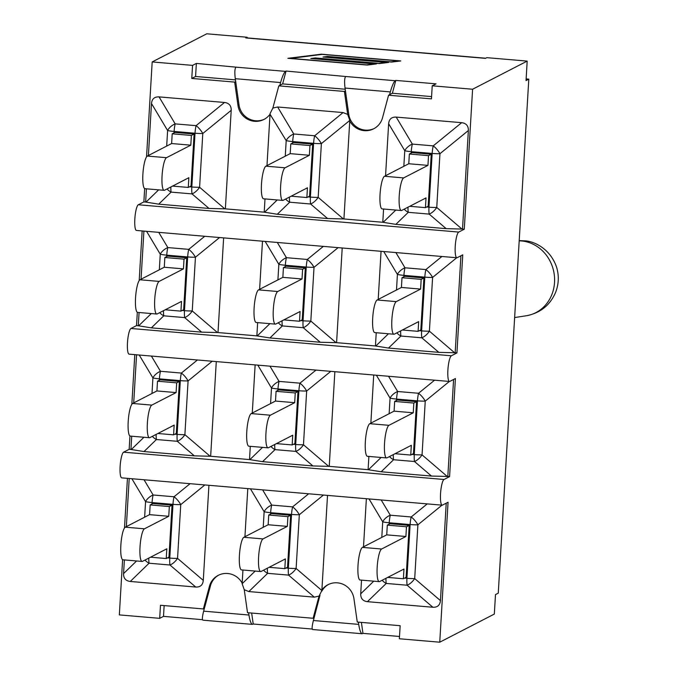 <?xml version="1.0" encoding="UTF-8"?>
<svg xmlns="http://www.w3.org/2000/svg" width="676" height="676" viewBox="0 0 676 676"><rect width="100%" height="100%" fill="white"/><g stroke="black" fill="none" stroke-linecap="round" stroke-linejoin="round"><path stroke-width="1.01" d="M526.131 78.906L528.801 79.134L498.263 593.165L495.491 594.593L494.333 614.062L439.746 642.2L448.061 502.234L442.51 505.09A12.928 2.611 -85.1 0 1 442.172 505.166A12.928 2.611 -85.1 0 1 440.6 492.88A12.928 2.611 -85.1 0 1 444.031 479.478L123.615 452.176A12.928 2.611 94.9 0 0 120.184 465.578A12.928 2.611 94.9 0 0 121.756 477.864L442.172 505.166M282.627 83.892L279.847 85.328L280.591 82.556C282.357 76.388 283.979 72.662 285.466 71.369L286.066 71.056L282.627 83.892L345.208 89.232M392.376 93.246L389.596 94.674L390.339 91.911C392.105 85.742 393.728 82.007 395.215 80.723L395.815 80.41L392.376 93.246L431.584 96.592M122.609 559.703L119.331 614.898L159.697 618.337L160.474 605.273L203.366 608.932L209.408 586.388L210.439 585.847L203.653 611.163C202.276 616.639 202.014 619.638 202.885 620.171L252.325 624.379C250.99 623.813 249.866 620.686 248.954 615.025L248.641 612.786M320.001 595.303L313.402 620.517C312.016 625.984 311.763 628.993 312.633 629.525L362.074 633.733C360.739 633.158 359.615 630.04 358.702 624.379L358.381 622.14M290.038 58.322L366.637 64.845L374.242 63.916L310.816 58.508L315.396 57.95L378.83 63.35L386.435 62.42L323.01 57.012L327.59 56.454L391.015 61.862L398.62 60.924L322.021 54.401L290.021 58.482M367.212 65.065L287.883 58.305L321.438 54.181L400.775 60.941L391.59 62.074L328.164 56.666L325.156 57.038L388.582 62.437L379.405 63.569L315.979 58.161L312.971 58.533L376.397 63.933L367.212 65.065M395.815 80.41L436.037 83.841L432.226 85.801L431.449 98.865L388.565 95.215L382.523 117.759A18.21 17.686 62.7 0 1 373.684 128.803A18.21 17.686 62.7 0 1 349.754 120.987L343.932 218.956L327.598 218.542L277.287 214.258L264.215 212.163L265 198.913M235.459 79.878L195.584 76.481L196.361 63.417L235.983 67.152C234.758 68.462 234.521 72.315 235.29 78.695L239.017 104.907A18.21 17.686 62.7 0 0 255.08 120.717L256.035 120.801A18.21 17.686 62.7 0 0 264.451 119.17M286.066 71.056L345.732 76.506C344.506 77.816 344.27 81.661 345.039 88.049L348.757 114.261A18.21 17.686 62.7 0 0 349.424 117.185M251.658 613.048L253.213 624.016L252.325 624.379M210.439 585.847A18.21 17.686 62.7 0 1 218.762 575.082M374.191 128.524A18.21 17.686 62.7 0 1 365.784 130.155L364.829 130.071A18.21 17.686 62.7 0 1 349.45 117.286M361.398 622.393L362.961 633.37L362.074 633.733M321.793 591.204A18.21 17.686 62.7 0 1 328.511 584.436M312.227 629.043L253.213 624.016M202.479 619.689L163.507 616.368L164.15 605.586M399.508 636.479L362.961 633.37M385.557 175.718L388.641 123.733C389.106 119.111 391.624 116.897 396.212 117.1L461.657 122.677C466.22 123.26 468.451 125.871 468.367 130.527L462.511 229.063L464.277 229.215L472.592 89.24L527.187 61.102L526.029 80.571L528.801 79.134M247.103 37.898L247.137 37.239L245.777 37.941A19.646 3.971 -85.1 0 1 246.292 37.831L485.723 58.229M285.627 199.048A10.343 7.749 45.9 0 0 289.7 202.217L310.605 204A10.343 5.332 -49.4 0 0 318.176 197.367L321.37 143.616L349.788 120.421L347.675 114.421L344.414 91.446L345.444 90.914M266.978 165.612L270.028 114.193A18.21 17.686 62.7 0 1 263.936 119.449A18.21 17.686 62.7 0 1 237.977 105.439L234.665 82.1L235.696 81.559M234.665 82.1L191.773 78.441L195.584 76.481M389.596 94.674L388.565 95.215M209.408 586.388A18.21 17.686 62.7 0 1 218.247 575.344A18.21 17.686 62.7 0 1 242.169 583.16L242.946 570.029M255.182 571.068L242.135 583.718L244.256 589.717L247.517 612.693L313.115 618.278L319.055 596.097L321.86 590.511L296.122 568.474A10.343 1.276 -176.6 0 1 288.356 568.195A10.343 2.087 94.9 0 0 288.559 575.115A10.343 5.332 -49.4 0 0 296.122 568.474L299.316 514.723A10.343 3.853 -129.2 0 0 292.615 506.873A10.343 2.087 94.9 0 0 291.542 514.444A10.343 1.276 3.4 0 0 299.316 514.723L323.432 495.052M245.777 37.941L485.461 58.364L486.821 57.663L527.187 61.102M159.697 618.337L163.507 616.368M327.514 495.398L321.894 589.954A18.21 17.686 62.7 0 1 327.987 584.689A18.21 17.686 62.7 0 1 353.945 598.699L357.266 622.047L400.15 625.697L399.372 638.761L439.746 642.2M314.146 617.746L313.115 618.278M247.137 37.239L206.771 33.8L152.184 61.938L146.548 156.84M148.399 155.505L151.492 103.529C151.948 98.907 154.474 96.693 159.054 96.888L224.508 102.465C229.063 103.048 231.302 105.667 231.209 110.323L225.361 208.85L209.019 208.445L158.708 204.152L145.636 202.056L146.422 188.807M167.048 188.942A10.343 7.749 45.9 0 0 171.121 192.111L192.026 193.894A10.343 5.332 -49.4 0 0 199.597 187.26L202.792 133.51A10.343 3.853 -129.2 0 0 196.082 125.66A10.343 2.087 94.9 0 0 195.018 133.231A10.343 1.276 3.4 0 0 202.792 133.51L231.209 110.323M147.326 156.063A16.418 3.321 94.9 0 0 142.966 173.081A16.418 3.321 94.9 0 0 144.96 188.689L164.133 190.319A16.418 3.321 -85.1 0 1 162.139 174.712A16.418 3.321 -85.1 0 1 166.499 157.694L147.326 156.063L171.628 143.54L172.203 133.806L191.376 135.437L190.801 145.171L166.499 157.694M164.133 190.319A16.418 3.321 -85.1 0 0 164.564 190.226L188.866 177.695L188.291 187.429L191.012 186.027L194.096 134.034L174.923 132.403L172.203 133.806M171.628 143.54L190.801 145.171M188.291 187.429L172.583 186.094M224.508 102.465L196.082 125.66L175.177 123.877A10.343 6.27 149.1 0 0 167.614 130.51A10.343 1.276 3.4 0 0 174.112 131.448A10.343 2.087 -85.1 0 1 175.177 123.877L159.054 96.888M194.096 134.034L191.376 135.437M349.788 120.421L349.754 120.987M270.028 114.193L286.193 140.616A10.343 1.276 3.4 0 0 292.691 141.554A10.343 2.087 -85.1 0 1 293.756 133.983A10.343 6.27 149.1 0 0 286.193 140.616L285.264 156.19M344.414 91.446L278.816 85.86L272.867 108.05L270.062 113.627M265.896 166.169A16.418 3.321 94.9 0 0 261.544 183.179A16.418 3.321 94.9 0 0 263.539 198.786L282.712 200.426A16.418 3.321 -85.1 0 1 280.717 184.818A16.418 3.321 -85.1 0 1 285.078 167.8L265.896 166.169L290.198 153.638L290.781 143.912L309.954 145.543L309.38 155.277L285.078 167.8M282.712 200.426A16.418 3.321 -85.1 0 0 283.143 200.333L307.445 187.801L306.862 197.536L309.591 196.133L312.675 144.14L293.502 142.509L290.781 143.912M290.198 153.638L309.38 155.277M321.37 143.616A10.343 3.853 -129.2 0 0 314.661 135.766A10.343 2.087 94.9 0 0 313.596 143.337A10.343 1.276 3.4 0 0 321.37 143.616M272.867 108.05L277.633 106.994L343.087 112.571L347.675 114.421M312.675 144.14L309.954 145.543M306.862 197.536L291.162 196.192M462.511 229.063L446.177 228.649L395.857 224.364L382.785 222.269L383.579 209.019M404.206 209.154A10.343 7.749 45.9 0 0 408.279 212.323A10.343 2.087 -85.1 0 1 408 207.194M384.475 176.275A16.418 3.321 94.9 0 0 380.123 193.285A16.418 3.321 94.9 0 0 382.117 208.892L401.29 210.532A16.418 3.321 -85.1 0 1 399.296 194.925A16.418 3.321 -85.1 0 1 403.648 177.906L384.475 176.275L408.777 163.744L409.36 154.01L428.533 155.649L427.95 165.383L403.648 177.906M401.29 210.532A16.418 3.321 -85.1 0 0 401.721 210.43L426.024 197.907L425.441 207.642L428.161 206.239L431.254 154.246L412.081 152.607L409.36 154.01M408.777 163.744L427.95 165.383M395.857 224.364L408.279 212.323L429.184 214.106A10.343 5.332 -49.4 0 0 436.755 207.464A10.343 1.276 -176.6 0 1 428.981 207.186A10.343 2.087 94.9 0 0 429.184 214.106L446.177 228.649M388.641 123.733L404.763 150.723A10.343 1.276 3.4 0 0 411.261 151.661A10.343 2.087 -85.1 0 1 412.335 144.089A10.343 6.27 149.1 0 0 404.763 150.723L403.842 166.288M461.987 229.071L436.755 207.464L439.941 153.722A10.343 3.853 -129.2 0 0 433.24 145.864A10.343 2.087 94.9 0 0 432.167 153.444A10.343 1.276 3.4 0 0 439.941 153.722L468.367 130.527M431.254 154.246L428.533 155.649M425.441 207.642L409.74 206.298M223.629 237.884L218.01 332.558L201.668 332.144L151.356 327.86L138.284 325.764L139.07 312.515M159.705 312.65A10.343 7.749 45.9 0 0 163.778 315.819L184.683 317.602A10.343 5.332 -49.4 0 0 192.246 310.96L195.44 257.218A10.343 3.853 -129.2 0 0 188.739 249.36A10.343 2.087 94.9 0 0 187.666 256.931A10.343 1.276 3.4 0 0 195.44 257.218L219.556 237.538M139.974 279.771A16.418 3.321 94.9 0 0 135.623 296.781A16.418 3.321 94.9 0 0 137.617 312.388L156.79 314.027A16.418 3.321 -85.1 0 1 154.796 298.42A16.418 3.321 -85.1 0 1 159.147 281.402L139.974 279.771L164.276 267.24L164.851 257.505L184.024 259.145L183.45 268.879L159.147 281.402M156.79 314.027A16.418 3.321 -85.1 0 0 157.212 313.926L181.514 301.403L180.94 311.137L183.661 309.735L186.745 257.742L167.572 256.103L164.851 257.505M164.276 267.24L183.45 268.879M180.94 311.137L165.231 309.794M204.769 236.279L188.739 249.36L167.825 247.577A10.343 6.27 149.1 0 0 160.263 254.218A10.343 1.276 3.4 0 0 166.761 255.156A10.343 2.087 -85.1 0 1 167.825 247.577L158.733 232.35M141.047 279.213L143.912 231.091M186.745 257.742L184.024 259.145M342.208 247.991L336.589 342.664L320.247 342.25L269.935 337.958L256.863 335.871L257.649 322.621M278.275 322.748A10.343 7.749 45.9 0 0 282.357 325.925L303.262 327.708A10.343 5.332 -49.4 0 0 310.825 321.066L314.019 267.316A10.343 3.853 -129.2 0 0 307.31 259.466A10.343 2.087 94.9 0 0 306.245 267.037A10.343 1.276 3.4 0 0 314.019 267.316L338.135 247.644M258.553 289.869A16.418 3.321 94.9 0 0 254.193 306.887A16.418 3.321 94.9 0 0 256.187 322.494L275.369 324.125A16.418 3.321 -85.1 0 1 273.374 308.518A16.418 3.321 -85.1 0 1 277.726 291.508L258.553 289.869L282.855 277.346L283.43 267.611L302.603 269.251L302.028 278.977L277.726 291.508M275.369 324.125A16.418 3.321 -85.1 0 0 275.791 324.032L300.093 311.509L299.519 321.235L302.24 319.832L305.324 267.848L286.151 266.209L283.43 267.611M282.855 277.346L302.028 278.977M323.348 246.385L307.31 259.466L286.404 257.683A10.343 6.27 149.1 0 0 278.842 264.324A10.343 1.276 3.4 0 0 285.34 265.254A10.343 2.087 -85.1 0 1 286.404 257.683L277.312 242.456M259.626 289.32L262.482 241.197M305.324 267.848L302.603 269.251M299.519 321.235L283.81 319.9M441.927 256.483L425.888 269.572A10.343 2.087 94.9 0 0 424.824 277.143A10.343 1.276 3.4 0 0 432.598 277.422A10.343 3.853 -129.2 0 0 425.888 269.572L404.983 267.789A10.343 6.27 149.1 0 0 397.42 274.422L396.491 289.996M460.922 255.765L455.159 352.762L438.825 352.357L388.514 348.064L375.442 345.968L376.228 332.727M378.205 299.426L381.061 251.303M396.854 332.854A10.343 7.749 45.9 0 0 400.927 336.031A10.343 2.087 -85.1 0 1 400.648 330.902M377.132 299.975A16.418 3.321 94.9 0 0 372.772 316.993A16.418 3.321 94.9 0 0 374.766 332.6L393.939 334.231A16.418 3.321 -85.1 0 1 391.945 318.624A16.418 3.321 -85.1 0 1 396.305 301.614L377.132 299.975L401.426 287.452L402.009 277.718L421.182 279.349L420.607 289.083L396.305 301.614M393.939 334.231A16.418 3.321 -85.1 0 0 394.37 334.138L418.672 321.607L418.089 331.341L420.818 329.939L423.903 277.946L404.73 276.315L402.009 277.718M401.426 287.452L420.607 289.083M388.514 348.064L400.927 336.031L421.832 337.806A10.343 5.332 -49.4 0 0 429.404 331.172A10.343 1.276 -176.6 0 1 421.63 330.894A10.343 2.087 94.9 0 0 421.832 337.806L438.825 352.357M423.903 277.946L421.182 279.349M418.089 331.341L402.389 330.006M216.286 361.592L210.659 456.258L194.325 455.852L144.005 451.56L130.933 449.464L131.719 436.214M152.353 436.35A10.343 7.749 45.9 0 0 156.426 439.518L177.332 441.301A10.343 5.332 -49.4 0 0 184.894 434.668L188.089 380.918A10.343 3.853 -129.2 0 0 181.388 373.067A10.343 2.087 94.9 0 0 180.315 380.639A10.343 1.276 3.4 0 0 188.089 380.918L212.205 361.238M132.623 403.471A16.418 3.321 94.9 0 0 128.271 420.489A16.418 3.321 94.9 0 0 130.265 436.096L149.438 437.727A16.418 3.321 -85.1 0 1 147.444 422.12A16.418 3.321 -85.1 0 1 151.796 405.11L132.623 403.471L156.925 390.948L157.508 381.213L176.681 382.844L176.098 392.579L151.796 405.11M149.438 437.727A16.418 3.321 -85.1 0 0 149.869 437.634L174.171 425.103L173.588 434.837L176.309 433.434L179.402 381.441L160.229 379.811L157.508 381.213M156.925 390.948L176.098 392.579M173.588 434.837L157.88 433.502M197.426 359.978L181.388 373.067L160.482 371.285A10.343 6.27 149.1 0 0 152.911 377.918A10.343 1.276 3.4 0 0 159.409 378.856A10.343 2.087 -85.1 0 1 160.482 371.285L151.382 356.058M133.704 402.921L136.56 354.799M179.402 381.441L176.681 382.844M334.865 371.69L329.237 466.364L312.895 465.95L262.584 461.666L249.512 459.57L250.297 446.321M270.932 446.456A10.343 7.749 45.9 0 0 275.005 449.625L295.911 451.407A10.343 5.332 -49.4 0 0 303.473 444.774L306.667 391.024A10.343 3.853 -129.2 0 0 299.967 383.174A10.343 2.087 94.9 0 0 298.893 390.745A10.343 1.276 3.4 0 0 306.667 391.024L330.784 371.344M251.202 413.577A16.418 3.321 94.9 0 0 246.85 430.595A16.418 3.321 94.9 0 0 248.844 446.202L268.017 447.833A16.418 3.321 -85.1 0 1 266.023 432.226A16.418 3.321 -85.1 0 1 270.375 415.208L251.202 413.577L275.504 401.054L276.078 391.32L295.251 392.95L294.677 402.685L270.375 415.208M268.017 447.833A16.418 3.321 -85.1 0 0 268.44 447.74L292.742 435.209L292.167 444.943L294.888 443.54L297.981 391.548L278.799 389.917L276.078 391.32M275.504 401.054L294.677 402.685M315.996 370.085L299.967 383.174L279.061 381.391A10.343 6.27 149.1 0 0 271.49 388.024A10.343 1.276 3.4 0 0 277.988 388.962A10.343 2.087 -85.1 0 1 279.061 381.391L269.961 366.164M252.275 413.019L255.139 364.896M297.981 391.548L295.251 392.95M292.167 444.943L276.459 443.608M434.575 380.191L418.537 393.271A10.343 2.087 94.9 0 0 417.472 400.851A10.343 1.276 3.4 0 0 425.246 401.13A10.343 3.853 -129.2 0 0 418.537 393.271L397.632 391.497A10.343 6.27 149.1 0 0 390.069 398.13L389.139 413.704M453.579 379.473L447.816 476.47L431.474 476.056L381.163 471.772L368.09 469.676L368.876 456.427M370.854 423.125L373.718 375.003M389.503 456.562A10.343 7.749 45.9 0 0 393.584 459.731A10.343 2.087 -85.1 0 1 393.297 454.602M369.78 423.683A16.418 3.321 94.9 0 0 365.42 440.693A16.418 3.321 94.9 0 0 367.414 456.3L386.596 457.939A16.418 3.321 -85.1 0 1 384.602 442.332A16.418 3.321 -85.1 0 1 388.954 425.314L369.78 423.683L394.083 411.152L394.657 401.426L413.83 403.057L413.256 412.791L388.954 425.314M386.596 457.939A16.418 3.321 -85.1 0 0 387.018 457.846L411.321 445.315L410.746 455.049L413.467 453.647L416.551 401.654L397.378 400.023L394.657 401.426M394.083 411.152L413.256 412.791M381.163 471.772L393.584 459.731L414.489 461.514A10.343 5.332 -49.4 0 0 422.052 454.88A10.343 1.276 -176.6 0 1 414.278 454.602A10.343 2.087 94.9 0 0 414.489 461.514L431.474 476.056M416.551 401.654L413.83 403.057M410.746 455.049L395.037 453.706M427.224 503.899L411.194 516.979A10.343 2.087 94.9 0 0 410.121 524.551A10.343 1.276 3.4 0 0 417.895 524.83A10.343 3.853 -129.2 0 0 411.194 516.979L390.289 515.197A10.343 6.27 149.1 0 0 382.717 521.838L381.796 537.403M446.228 503.172L440.439 600.618C439.975 605.24 437.457 607.445 432.868 607.251L367.423 601.674C362.86 601.091 360.629 598.471 360.714 593.824L361.525 580.135M363.502 546.833L366.367 498.711M362.429 547.383A16.418 3.321 94.9 0 0 358.077 564.401A16.418 3.321 94.9 0 0 360.071 580.008L379.244 581.639A16.418 3.321 -85.1 0 1 377.25 566.032A16.418 3.321 -85.1 0 1 381.602 549.022L362.429 547.383L386.731 534.86L387.306 525.125L406.487 526.765L405.904 536.49L381.602 549.022M379.244 581.639A16.418 3.321 -85.1 0 0 379.667 581.546L403.969 569.023L403.395 578.749L406.115 577.346L409.208 525.362L390.027 523.723L387.306 525.125M386.731 534.86L405.904 536.49M382.16 580.262A10.343 7.749 45.9 0 0 386.233 583.439A10.343 2.087 -85.1 0 1 385.954 578.31M367.423 601.674L386.233 583.439L407.138 585.222A10.343 5.332 -49.4 0 0 414.701 578.58A10.343 1.276 -176.6 0 1 406.927 578.301A10.343 2.087 94.9 0 0 407.138 585.222L432.868 607.251M409.208 525.362L406.487 526.765M403.395 578.749L387.686 577.414M250.458 488.832L264.139 511.732A10.343 1.276 3.4 0 0 270.637 512.67A10.343 2.087 -85.1 0 1 271.71 505.09A10.343 6.27 149.1 0 0 264.139 511.732L263.217 527.297M244.932 536.727L247.788 488.604M242.135 583.718L242.169 583.16M321.894 589.954L321.86 590.511M243.85 537.285A16.418 3.321 94.9 0 0 239.498 554.295A16.418 3.321 94.9 0 0 241.493 569.902L260.666 571.533A16.418 3.321 -85.1 0 1 258.671 555.934A16.418 3.321 -85.1 0 1 263.023 538.916L243.85 537.285L268.152 524.753L268.735 515.019L287.908 516.658L287.325 526.384L263.023 538.916M260.666 571.533A16.418 3.321 -85.1 0 0 261.097 571.44L285.399 558.917L284.816 568.651L287.537 567.248L290.629 515.256L271.456 513.616L268.735 515.019M268.152 524.753L287.325 526.384M263.581 570.164A10.343 7.749 45.9 0 0 267.654 573.332A10.343 2.087 -85.1 0 1 267.375 568.203M319.055 596.097L314.298 597.145L248.844 591.568L244.256 589.717M290.629 515.256L287.908 516.658M284.816 568.651L269.107 567.308M208.935 485.292L203.282 580.405C202.817 585.027 200.299 587.241 195.719 587.038L130.265 581.461C125.711 580.887 123.471 578.267 123.556 573.611L124.376 559.922M203.282 580.405L177.551 558.376A10.343 1.276 -176.6 0 1 169.777 558.089A10.343 2.087 94.9 0 0 169.98 565.009A10.343 5.332 -49.4 0 0 177.551 558.376L180.745 504.626A10.343 3.853 -129.2 0 0 174.036 496.767A10.343 2.087 94.9 0 0 172.971 504.347A10.343 1.276 3.4 0 0 180.745 504.626L204.862 484.945M125.271 527.179A16.418 3.321 94.9 0 0 120.919 544.188A16.418 3.321 94.9 0 0 122.914 559.796L142.087 561.435A16.418 3.321 -85.1 0 1 140.093 545.828A16.418 3.321 -85.1 0 1 144.453 528.809L125.271 527.179L149.573 514.647L150.156 504.921L169.33 506.552L168.755 516.287L144.453 528.809M142.087 561.435A16.418 3.321 -85.1 0 0 142.518 561.333L166.82 548.811L166.237 558.545L168.958 557.142L172.05 505.149L152.877 503.519L150.156 504.921M149.573 514.647L168.755 516.287M166.237 558.545L150.537 557.201M190.074 483.686L174.036 496.767L153.131 494.993A10.343 6.27 149.1 0 0 145.568 501.626A10.343 1.276 3.4 0 0 152.066 502.564A10.343 2.087 -85.1 0 1 153.131 494.993L144.03 479.766M145.002 560.058A10.343 7.749 45.9 0 0 149.075 563.226A10.343 2.087 -85.1 0 1 148.796 558.097M126.353 526.621L129.209 478.498M172.05 505.149L169.33 506.552M343.932 218.956L382.785 222.269M472.592 89.24L432.226 85.801M225.361 208.85L264.215 212.163M191.773 78.441L192.55 65.378L152.184 61.938M144.656 188.587L143.87 201.904L145.636 202.056M455.159 352.762L456.925 352.914L462.756 254.827L457.204 257.683A12.928 2.611 -85.1 0 1 456.866 257.759A12.928 2.611 -85.1 0 1 455.294 245.472A12.928 2.611 -85.1 0 1 458.725 232.071L138.318 204.769A12.928 2.611 94.9 0 0 134.887 218.171A12.928 2.611 94.9 0 0 136.459 230.457L456.866 257.759M336.589 342.664L375.442 345.968M218.01 332.558L256.863 335.871M142.146 230.939L139.197 280.548M137.312 312.295L136.518 325.612L138.284 325.764M447.816 476.47L449.582 476.622L455.404 378.526L449.853 381.391A12.928 2.611 -85.1 0 1 449.523 381.467A12.928 2.611 -85.1 0 1 447.951 369.172A12.928 2.611 -85.1 0 1 451.374 355.779L130.967 328.477A12.928 2.611 94.9 0 0 127.536 341.87A12.928 2.611 94.9 0 0 129.108 354.156L449.523 381.467M329.237 466.364L368.09 469.676M210.659 456.258L249.512 459.57M134.794 354.647L131.845 404.256M129.961 435.995L129.167 449.32L130.933 449.464M127.443 478.346L124.494 527.956M129.167 449.32L123.615 452.176M136.518 325.612L130.967 328.477M143.87 201.904L138.318 204.769M464.277 229.215L458.725 232.071M456.925 352.914L451.374 355.779M449.582 476.622L444.031 479.478M204.397 608.392L203.366 608.932M279.847 85.328L278.816 85.86M192.55 65.378L196.361 63.417M519.202 240.833A37.797 34.332 77.7 0 1 522.337 241.036A37.797 34.332 77.7 0 1 554.548 277.811A37.797 34.332 77.7 0 1 526.283 315.76C540.268 313.081 550.053 305.256 555.647 292.285C558.79 284.106 559.128 275.833 556.669 267.468C550.585 249.072 534.462 241.222 524.77 240.825L519.21 240.605M395.215 80.723L345.732 76.506M285.466 71.369L235.983 67.152M248.954 615.025L203.653 611.163M345.039 88.049L390.339 91.911M235.29 78.695L280.591 82.556M358.702 624.379L313.402 620.517M347.937 114.683L348.757 114.261M237.977 105.439L239.017 104.907M224.829 208.867L199.597 187.26A10.343 1.276 -176.6 0 1 191.823 186.982A10.343 2.087 94.9 0 0 192.026 193.894L209.019 208.445M158.708 204.152L171.121 192.111A10.343 2.087 -85.1 0 1 170.842 186.99M151.492 103.529L167.614 130.51L166.685 146.084M174.028 132.868L174.112 131.448L195.018 133.231L191.823 186.982L189.542 186.787M158.649 189.855L145.974 202.141M343.408 218.965L318.176 197.367A10.343 1.276 -176.6 0 1 310.402 197.088A10.343 2.087 94.9 0 0 310.605 204L327.598 218.542M277.287 214.258L289.7 202.217A10.343 2.087 -85.1 0 1 289.421 197.088M292.607 142.966L292.691 141.554L313.596 143.337L310.402 197.088L308.112 196.893M277.228 199.952L264.553 212.247M343.087 112.571L314.661 135.766L293.756 133.983L277.633 106.994M395.806 210.059L383.131 222.353M461.657 122.677L433.24 145.864L412.335 144.089L396.212 117.1M411.177 153.072L411.261 151.661L432.167 153.444L428.981 207.186L426.691 206.991M217.486 332.567L192.246 310.96A10.343 1.276 -176.6 0 1 184.472 310.681A10.343 2.087 94.9 0 0 184.683 317.602L201.668 332.144M151.356 327.86L163.778 315.819A10.343 2.087 -85.1 0 1 163.499 310.69M146.582 231.319L160.263 254.218L159.342 269.783M166.676 256.567L166.761 255.156L187.666 256.931L184.472 310.681L182.19 310.487M151.306 313.554L138.622 325.849M336.056 342.673L310.825 321.066A10.343 1.276 -176.6 0 1 303.051 320.787A10.343 2.087 94.9 0 0 303.262 327.708L320.247 342.25M269.935 337.958L282.357 325.925A10.343 2.087 -85.1 0 1 282.069 320.796M265.161 241.425L278.842 264.324L277.912 279.889M285.255 266.674L285.34 265.254L306.245 267.037L303.051 320.787L300.769 320.593M269.885 323.66L257.201 335.955M383.731 251.531L397.42 274.422A10.343 1.276 3.4 0 0 403.918 275.36A10.343 2.087 -85.1 0 1 404.983 267.789L395.882 252.562M388.455 333.767L375.78 346.053M454.635 352.779L429.404 331.172L432.598 277.422L456.714 257.75M403.834 276.78L403.918 275.36L424.824 277.143L421.63 330.894L419.348 330.699M210.135 456.275L184.894 434.668A10.343 1.276 -176.6 0 1 177.12 434.389A10.343 2.087 94.9 0 0 177.332 441.301L194.325 455.852M144.005 451.56L156.426 439.518A10.343 2.087 -85.1 0 1 156.148 434.398M139.231 355.027L152.911 377.918L151.99 393.491M159.325 380.275L159.409 378.856L180.315 380.639L177.12 434.389L174.839 434.195M143.954 437.262L131.271 449.548M328.713 466.372L303.473 444.774A10.343 1.276 -176.6 0 1 295.699 444.495A10.343 2.087 94.9 0 0 295.911 451.407L312.895 465.95M262.584 461.666L275.005 449.625A10.343 2.087 -85.1 0 1 274.726 444.504M257.81 365.125L271.49 388.024L270.569 403.597M277.904 390.382L277.988 388.962L298.893 390.745L295.699 444.495L293.418 444.301M262.533 447.368L249.85 459.655M376.388 375.231L390.069 398.13A10.343 1.276 3.4 0 0 396.567 399.068A10.343 2.087 -85.1 0 1 397.632 391.497L388.539 376.27M381.112 457.466L368.428 469.761M447.284 476.479L422.052 454.88L425.246 401.13L449.363 381.45M396.482 400.479L396.567 399.068L417.472 400.851L414.278 454.602L411.997 454.407M369.037 498.939L382.717 521.838A10.343 1.276 3.4 0 0 389.215 522.768A10.343 2.087 -85.1 0 1 390.289 515.197L381.188 499.97M373.76 581.174L360.714 593.824M440.439 600.618L414.701 578.58L417.895 524.83L442.011 505.158M389.131 524.187L389.215 522.768L410.121 524.551L406.927 578.301L404.645 578.107M308.653 493.793L292.615 506.873L271.71 505.09L262.609 489.863M270.552 514.081L270.637 512.67L291.542 514.444L288.356 568.195L286.066 568.001M248.844 591.568L267.654 573.332L288.559 575.115L314.298 597.145M131.879 478.726L145.568 501.626L144.639 517.191M151.982 503.975L152.066 502.564L172.971 504.347L169.777 558.089L167.487 557.894M130.265 581.461L149.075 563.226L169.98 565.009L195.719 587.038M136.603 560.962L123.556 573.611M514.639 317.559L526.283 315.76"/></g></svg>
